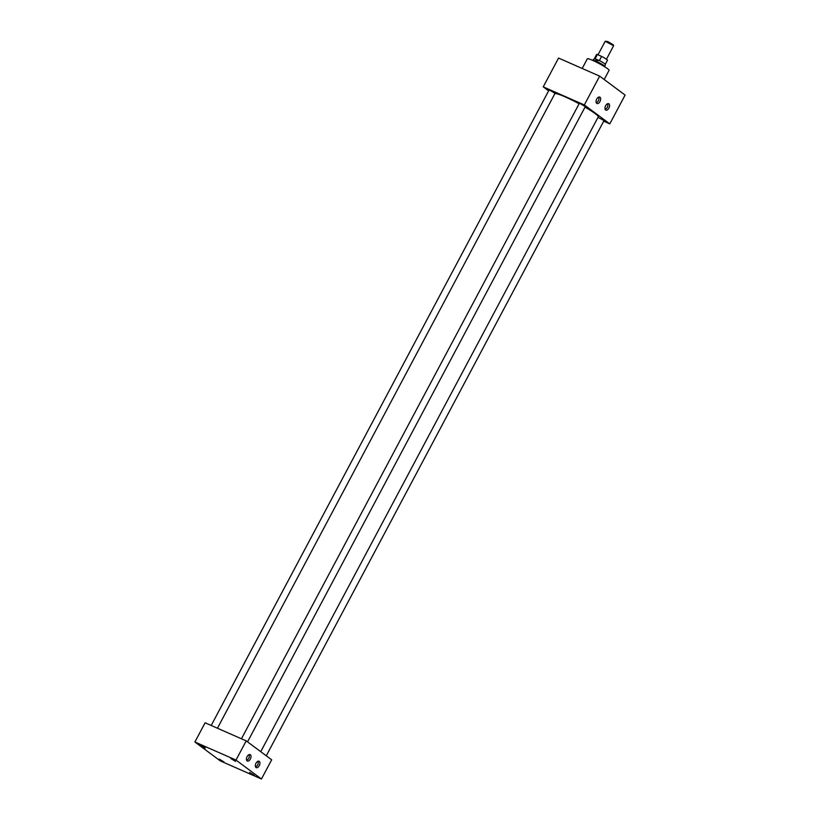 <?xml version="1.0" encoding="UTF-8"?>
<svg xmlns="http://www.w3.org/2000/svg" width="820" height="820" viewBox="0 0 820 820"><rect width="100%" height="100%" fill="white"/><g stroke="black" fill="none" stroke-linecap="round" stroke-linejoin="round"><path stroke-width="1.23" d="M250.366 754.748A3.495 1.999 113.7 0 0 249.557 754.523A3.495 1.999 113.7 0 0 246.902 757.024A3.495 1.999 113.7 0 0 246.861 760.663A3.495 1.999 113.7 0 0 247.097 760.899A3.495 1.999 113.7 0 0 250.356 759.033A3.495 1.999 113.7 0 0 250.366 754.748M246.502 759.904A2.808 1.599 113.7 0 0 248.931 757.957A2.808 1.599 113.7 0 0 248.788 754.81A2.808 1.599 113.7 0 0 248.757 754.779M259.274 761.38A3.495 1.999 113.7 0 0 258.464 761.144A3.495 1.999 113.7 0 0 255.809 763.645A3.495 1.999 113.7 0 0 255.768 767.284A3.495 1.999 113.7 0 0 256.004 767.52A3.495 1.999 113.7 0 0 259.263 765.654A3.495 1.999 113.7 0 0 259.274 761.38M257.705 761.431A2.808 1.599 113.7 0 0 257.664 761.401A2.808 1.599 113.7 0 1 257.839 764.578A2.808 1.599 113.7 0 1 255.42 766.526M608.901 103.843A3.495 1.999 113.7 0 0 608.091 103.617A3.495 1.999 113.7 0 0 605.447 106.108A3.495 1.999 113.7 0 0 605.396 109.757A3.495 1.999 113.7 0 0 605.631 109.993A3.495 1.999 113.7 0 0 608.901 108.127A3.495 1.999 113.7 0 0 608.901 103.843M607.333 103.904A2.808 1.599 113.7 0 0 607.292 103.873A2.808 1.599 113.7 0 1 607.466 107.041A2.808 1.599 113.7 0 1 605.047 108.988M599.994 97.221A3.495 1.999 113.7 0 0 599.184 96.996A3.495 1.999 113.7 0 0 596.529 99.486A3.495 1.999 113.7 0 0 596.489 103.125A3.495 1.999 113.7 0 0 596.724 103.361A3.495 1.999 113.7 0 0 599.994 101.506A3.495 1.999 113.7 0 0 599.994 97.221M596.14 102.367A2.808 1.599 113.7 0 0 598.559 100.419A2.808 1.599 113.7 0 0 598.426 97.272A2.808 1.599 113.7 0 0 598.385 97.252M235.565 761.401L230.85 758.531L235.565 761.401M205.308 748.096L200.603 745.226L205.308 748.096M254.292 775.33L249.587 772.46L254.292 775.33M224.044 762.016L219.329 759.156L224.044 762.016M211.201 725.474L549.01 90.138L550.435 90.559L555.037 93.347L217.454 728.232M241.449 738.789L579.268 103.453L580.683 103.873L585.285 106.651L247.537 741.864M598.005 117.362L604.022 120.581L266.264 755.794M582.2 68.47L587.345 58.784A12.3 1.312 28 0 1 592.481 60.301A12.3 1.312 28 0 1 603.766 66.205A12.3 1.312 28 0 1 609.065 70.335L604.186 79.509M554.812 93.767A24.61 2.614 28 0 1 565.062 96.842A24.61 2.614 28 0 1 579.094 103.771M194.893 741.997L205.102 722.799L246.205 740.88L271.656 759.802L261.447 779L220.344 760.919L194.893 741.997L235.996 760.078L261.447 779M548.631 90.866L543.24 86.858L584.342 104.939L609.793 123.861L603.704 121.186M585.049 107.112A24.61 2.614 28 0 1 598.241 116.911L260.739 751.684M246.205 740.88L235.996 760.078M543.24 86.858L558.553 58.056L599.656 76.137L584.342 104.939M599.656 76.137L625.106 95.069L609.793 123.861M605.211 41.266L607.774 41.543L613.329 44.844L613.606 45.725L605.211 41.266L597.985 54.807M595.115 58.732L599.399 60.618L596.294 60.229L595.176 58.691A6.14 0.656 28 0 0 594.418 58.609A6.14 0.656 28 0 1 594.418 58.609L596.611 54.479A6.14 0.656 28 0 1 597.38 54.54L601.603 56.395L599.389 60.547A6.14 0.656 28 0 1 605.262 64.37L604.883 66.522A6.826 0.728 -152 0 0 604.883 66.522A6.826 0.728 -152 0 0 601.849 64.196A6.826 0.728 -152 0 0 595.679 60.977A6.826 0.728 -152 0 0 592.85 60.116A6.826 0.728 -152 0 0 592.829 60.137L592.696 60.403M601.603 56.395A6.14 0.656 28 0 1 607.456 60.249L605.262 64.39A6.14 0.656 28 0 1 605.252 64.401M595.176 58.691L597.38 54.54M606.451 59.245L613.606 45.725M594.418 58.609L592.85 60.116"/></g></svg>
